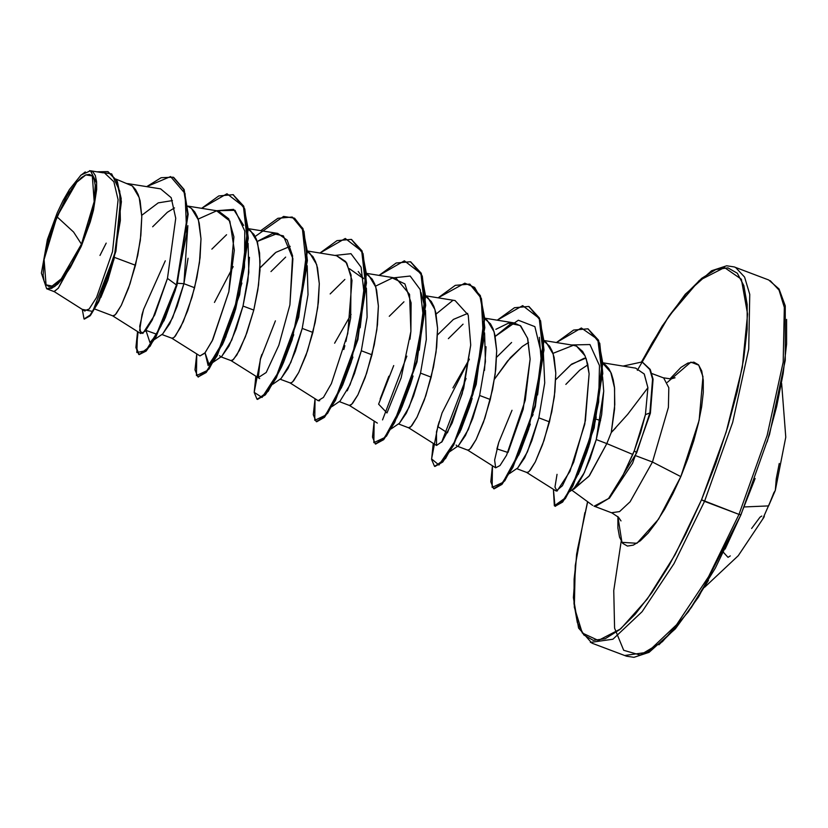<?xml version="1.0" encoding="UTF-8"?>
<svg xmlns="http://www.w3.org/2000/svg" width="828" height="828" viewBox="0 0 828 828"><rect width="100%" height="100%" fill="white"/><g stroke="black" fill="none" stroke-linecap="round" stroke-linejoin="round"><path stroke-width="1.24" d="M773.735 493.002L768.612 505.908L744.269 506.912L768.612 505.908L775.36 490.404L763.157 517.81M764.244 515.502L764.192 516.672M704.587 587.207L738.265 555.733L763.975 517.262L763.054 518.287L764.42 515.14M621.228 541.222L613.745 590.54L614.593 628.121L623.701 650.322L640.179 655.01L662.441 641.731L688.337 611.757L715.361 567.998L740.967 514.819L739.011 514.374L708.53 576.712L676.621 624.757L647.465 652.216L624.892 655.465L647.465 652.216L676.621 624.757L708.53 576.712L739.011 514.374L701.482 499.77L675.089 554.636L647.217 599.172L620.721 628.814L598.323 640.499L582.322 633.047L574.363 607.214L575.253 565.648L584.92 512.625M56.873 216.677L73.578 232.088L81.465 244.167L61.313 278.87L52.092 286.126L46.068 284.842L44.07 259.599L56.873 216.677L48.966 238.547L44.132 259.185L43.118 275.445L44.112 281.116L46.068 284.842L48.914 286.478L52.537 285.96L56.79 283.311L61.531 278.622L71.694 263.946L81.465 244.167L85.739 233.279L89.372 222.287L94.206 201.649L95.22 185.4L94.226 179.717L92.27 175.991L89.424 174.356L85.802 174.874L81.548 177.534L76.807 182.212L71.777 188.753L66.644 196.888L56.873 216.677L76.807 182.212L85.802 174.874L92.27 175.991L94.206 201.649L81.465 244.167L73.578 232.088L56.873 216.677M594.08 506.198L609.077 498.27L620.793 479.992L634.217 450.815L645.478 414.569L640.613 432.475L634.217 450.815L636.784 452.668L649.845 412.944L645.478 414.569L647.91 387.721L627.583 414.404L611.219 432.526L606.862 443.601L589.401 475.676L573.576 489.348M590.385 642.414L612.958 639.164L642.124 611.716L674.033 563.661L704.504 501.333L674.033 563.661L642.124 611.716L612.958 639.164L590.385 642.414M667.337 382.35L690.821 362.188L698.718 365.127L702.931 376.647L699.101 420.272L680.771 476.628L652.495 462.034L668.393 407.345L668.776 387.659L663.735 378.044L668.776 387.659L668.393 407.345L652.495 462.034L635.997 455.804L652.495 462.034L680.771 476.628L658.56 519.104L636.929 543.282L621.952 542.361L617.864 516.6L617.895 527.912L619.52 537.217L622.728 543.334L627.386 546.014L633.327 545.166L640.313 540.808L648.086 533.129L656.335 522.406L664.739 509.065L672.998 493.602L680.771 476.628L687.778 458.784L693.729 440.765L698.418 423.253L701.647 406.931L703.303 392.42L703.324 380.28L701.689 370.975L698.48 364.858L693.823 362.178L687.882 363.026L680.895 367.384L669.924 378.945M635.5 368.098L644.174 373.935L647.91 387.721L645.478 414.569L649.845 412.944L652.547 379.1L649.814 369.474L642.155 361.929L623.091 366.1L642.093 361.898L649.783 369.433L652.547 379.048L649.845 412.944L636.784 452.668L634.217 450.815L632.758 454.5L606.862 443.601L632.758 454.5L620.793 479.992L609.077 498.27L595.353 506.488M611.478 512.749L619.592 511.58L630.077 501.716L652.495 462.034L630.077 501.716L619.592 511.58L611.478 512.749M609.325 498.363L632.623 463.142L650.342 413.131L653.033 379.234L650.28 369.619L642.331 362.002L650.177 369.412L653.013 379.038L650.342 413.131L632.623 463.142L609.325 498.363M126.446 183.361L132.345 186.031L135.595 189.633L138.183 194.611L140.098 200.862L141.826 216.563L140.905 235.307L137.717 255.366L130.037 283.89L121.292 305.366L116.282 313.543L114.336 315.478L112.763 315.892L115.258 314.702L121.292 305.366L128.578 288.103L135.45 265.312L114.45 257.373L135.45 265.312L140.294 240.275L141.826 216.563L139.228 197.592L132.345 186.031L116.158 179.2M99.277 300.636L114.316 257.881L107.847 280.247L100.83 297.604M174.397 337.068L180.432 327.733L187.718 310.469L194.59 287.689L183.93 283.652L177.047 306.443L169.761 323.707L162.692 333.901M221.014 356.837L231.053 360.635L233.548 359.435L239.571 350.099L246.868 332.835L253.741 310.055L243.07 306.018L236.208 328.788L228.921 346.052L221.842 356.268M220.393 356.599L219.586 355.595M292.688 381.801L298.722 372.465L306.008 355.202L312.88 332.421L302.22 328.385L295.348 351.175L288.051 368.45L280.982 378.634M290.204 383.002L280.154 379.203M339.294 401.57L349.344 405.368L351.828 404.167L357.862 394.832L365.148 377.568L372.02 354.788L361.36 350.751L354.487 373.542L347.201 390.795M398.444 423.936L408.494 427.734L410.978 426.534L417.001 417.209L424.298 399.934L431.171 377.154L420.51 373.117L413.638 395.898L406.351 413.162L399.262 423.377M396.902 417.695L397.047 416.629M470.118 448.9L476.152 439.575L483.438 422.301L490.311 399.52L479.65 395.484L472.767 418.285L465.481 435.549L458.412 445.733M456.963 446.064L456.166 445.06M457.584 446.302L467.665 450.111M529.258 471.267L535.292 461.941L542.578 444.677L549.461 421.887L538.79 417.861L531.918 440.631L524.641 457.894L517.562 468.099M532.176 416.267L533.097 414.497M516.724 468.669L526.805 472.477M188.018 258.243L183.93 283.652L194.59 287.689L199.444 262.642L200.966 238.93L198.368 219.958L191.485 208.397L187.697 206.255L191.485 208.397L194.735 211.999L197.333 216.988L199.237 223.229L200.966 238.93L200.045 257.674L196.857 277.742L192.003 297.262L183.288 321.668L175.432 335.909L173.476 337.845L171.738 338.176M174.48 207.89L167.38 212.32L152.694 226.789M249.445 257.26L247.924 280.982L243.07 306.018L253.741 310.055L258.584 285.008L260.106 261.296L257.518 242.325L250.625 230.764L248.152 229.17L253.885 234.365L256.473 239.354L259.588 252.964L259.961 270.394L257.85 290.028L253.741 310.055L245.388 336.82L236.922 354.881L232.627 360.221L230.877 360.542M226.52 234.697L211.833 249.166M260.313 267.506L274.999 253.026M272.836 384.192L281.075 378.531L290.887 362.416L302.22 328.385L312.88 332.421L317.735 307.374L319.256 283.662L316.658 264.691L309.775 253.13L307.291 251.546L313.025 256.732L315.613 261.72L317.528 267.961L319.256 283.662L318.335 302.406L315.147 322.475L307.467 350.989L298.722 372.465L293.712 380.642L291.766 382.588L290.028 382.909M285.66 257.063L270.984 271.532M358.255 271.46L363.44 278.519M340.236 400.876L350.016 384.803L361.36 350.751L372.02 354.788L376.875 329.741L378.396 306.029L375.798 287.057L368.915 275.496L366.442 273.913L372.165 279.108L374.763 284.087L376.668 290.328L378.396 306.029L377.475 324.773L374.287 344.841L366.618 373.356L357.862 394.832L352.863 403.019L350.917 404.954L349.323 405.358M344.81 279.429L330.124 293.899M399.375 423.263L409.177 407.138L420.51 373.117L431.171 377.154L436.014 352.107L437.546 328.405L434.948 309.424L428.066 297.863L425.582 296.279L431.316 301.475L433.903 306.453L435.807 312.705L437.546 328.405L436.625 347.149L433.437 367.208L425.758 395.732L417.001 417.209L412.002 425.385L410.057 427.32L408.307 427.652M403.95 301.796L389.274 316.265M486.026 346.735L484.494 370.437M458.515 445.619L468.306 429.546L479.65 395.484L490.311 399.52L495.165 374.473L496.686 350.772L494.088 331.79L487.206 320.229L484.732 318.645L490.455 323.841L493.053 328.819L494.958 335.071L496.686 350.772L495.765 369.516L492.577 389.574L484.897 418.099L476.152 439.575L471.153 447.751L469.197 449.687L467.458 450.018M463.09 324.162L448.414 338.631M496.893 356.961L511.569 342.502M517.676 467.986L527.457 451.891L538.79 417.861L549.461 421.887L554.305 396.84L555.826 373.138L553.228 354.167L546.345 342.595L543.872 341.012L549.595 346.207L552.193 351.186L554.098 357.437L555.826 373.138L554.905 391.882L551.717 411.94L544.048 440.465L535.292 461.941L530.293 470.118L528.347 472.053L526.598 472.384M528.616 342.461L522.24 346.528L507.554 360.998L494.492 379.079L510.514 357.572L522.24 346.528L528.616 342.461M555.785 379.638L570.668 364.9L584.092 358.338L585.955 358.131L571.662 364.165L555.785 379.638M572.883 489.42L588.915 476.338L606.862 443.601L596.222 439.575L603.695 391.168L602.598 376.688L603.695 391.168L601.635 414.704L596.222 439.575L606.862 443.601L611.219 432.526L614.542 409.084L614.552 388.104L610.785 372.269L602.743 363.254L605.496 364.962L608.746 368.574L611.333 373.552L613.248 379.804L614.448 387.173L614.821 404.602L611.219 432.526L615.784 427.797M587.828 364.796L579.693 370.23L565.835 384.42M641.731 361.774L652.226 342.688L669.272 315.644L685.988 293.919L701.73 278.353L715.889 269.535L727.926 267.806L737.375 273.24L743.875 285.629L747.166 304.487L747.146 329.099L743.792 358.514L737.241 391.592L727.74 427.082L715.671 463.608L701.482 499.77L704.504 501.333L732.687 422.394L748.719 349.147L749.806 294.375L744.579 277.08L735.761 267.641L744.579 277.08L749.806 294.375L748.719 349.147L732.687 422.394L704.504 501.333L739.011 514.374L767.183 435.435L783.216 362.188L784.302 307.426L779.076 290.131L770.257 280.682L779.076 290.131L784.302 307.426L783.216 362.188L767.183 435.435L739.011 514.374L740.967 514.819L698.584 596.905L675.327 628.814L649.09 652.329L633.948 657.328L626.444 656.149L591.937 643.108L578.513 628.048L573.411 597.599L576.557 554.232L587.549 501.696M84.518 310.655L89.155 309.02L96.524 297.469L112.525 251.712L118.073 199.807L113.871 181.767L104.773 173.187M89.538 170.671L92.912 171.893L95.282 175.536L96.555 181.487L96.679 189.477L93.46 210.177L90.273 221.987L81.341 246.154L70.38 267.454L64.729 275.838L57.825 283.963L51.678 288.382L46.72 288.796L54.193 291.622L58.405 288.041L64.729 275.838L54.669 286.633L46.72 288.796L41.4 273.105L47.351 239.478L57.194 212.744L63.145 200.366L69.407 189.498L81.061 175.008L90.438 170.734L96.679 183.05L92.995 212.092L80.854 247.241L58.239 288.279L54.037 291.539M569.788 491.553L573.742 488.83L584.351 472.581L596.222 439.575L590.033 458.919L583.357 474.641L577.209 485.156L572.531 489.431M165.331 260.799L143.544 309.444L139.684 326.191L140.781 333.601L145.355 331.107L152.248 320.063L167.453 278.436L176.478 284.925L155.426 336.903L145.697 350.917L138.752 354.446L135.885 347.594L137.572 331.583L136.879 352.469L145.976 350.627L161.005 326.035L176.478 284.925L176.964 285.111L165.248 317.849L150.127 346.301L139.239 354.632L146.194 351.103L155.923 337.089L176.964 285.111L188.122 214.276L184.147 189.498L173.663 177.389L184.147 189.498L188.122 214.286L176.478 284.925L187.625 214.1L183.65 189.312L173.166 177.213L161.108 177.678L146.815 186.652L170.609 176.519L185.058 193.566L186.735 233.744L176.478 284.925L167.453 278.436L175.722 218.24L171.189 197.664L160.673 188.919M84.342 319.111L90.097 315.851L98.418 302.292L113.912 259.454L121.364 201.659L117.317 181.529L108.023 171.717L116.955 180.742L121.157 198.648L115.951 251.174L99.112 300.885L90.594 315.251L84.083 319.028L90.107 315.064L98.615 300.699L115.454 250.987L120.671 198.461L116.469 180.556L107.775 171.613L97.269 171.841L111.635 173.932L119.718 191.196L120.412 220.455L114.388 255.469L92.705 311.431L82.324 309.403L84.083 319.028M106.243 243.111L99.991 255.428M647.91 387.721L644.246 374.059L635.666 368.129L602.722 362.809M526.68 472.436L556.064 490.983L562.429 485.736L573.711 462.096L585.448 420.614L589.122 373.811L586.172 358.762M582.653 351.496L576.63 346.228L585.013 355.771L582.684 351.558M576.63 346.228L573.369 345.245L552.959 353.318M495.879 329.358L508.527 323.086L520.181 325.528L527.571 338.124L530.117 359.124L523.192 409.229L507.988 452.523L496.883 448.89L498.798 442.411L494.585 460.016L495.641 467.81L500.019 465.543L506.581 455.296L525.283 400.276L530.117 359.124L527.726 338.704L520.812 326.066L514.229 322.879L484.701 318.118M452.875 387.928L469.414 359.197L442.09 412.975L436.428 431.874L436.511 445.443L442.173 441.583L452.16 422.849L463.68 388.342L470.759 345.038L468.224 315.106L455.079 300.512L425.561 295.751M409.932 339.263L410.905 331.407L409.549 294.344L395.939 278.146L366.411 273.385M290.111 382.96L318.221 400.711L319.67 400.783M343.806 349.478L344.841 345.721M345.907 341.55L350.606 318.087L351.113 274.999L345.742 261.565L336.789 255.78L307.271 251.008M230.96 360.594L259.692 378.551M289.893 304.932L292.553 255.873L287.254 240.141L277.649 233.413L257.239 241.476L272.484 233.506L283.342 235.856L292.915 258.636L289.893 304.932L278.829 345.328L266.15 372.476L258.388 377.516L260.302 359.414L275.445 320.819M171.82 338.228L199.931 355.978L205.044 352.821L212.765 339.646L228.818 291.798L233.858 236.953L228.745 218.789L218.509 211.047L187.677 206.068M600.61 420.593L596.284 419.165M596.232 417.022L578.296 474.465L588.801 446.458M586.959 452.026L579.859 470.821L565.286 498.622L555.205 506.208L562.585 502.068L572.831 485.984L594.173 427.848L602.732 363.15L598.582 340.246L588.087 328.954L599.751 343.351L602.732 373.531L586.959 452.026L589.878 442.876L598.696 402.097L599.503 365.572L589.96 344.541L571.486 344.945M518.783 455.121L530.344 424.164L518.783 455.121M539.38 337.286L541.45 362.974L537.6 394.925L541.481 354.156L534.94 326.594L518.349 320.208L495.237 336.375L512.087 322.703M466.019 378.479L441.645 442.255L466.019 378.479M459.633 432.754L471.194 401.797L459.633 432.754M452.947 300.336L436.097 314.009M406.869 356.112L382.505 419.889L406.869 356.112M412.054 379.431L393.455 423.719L400.493 410.367L386.469 436.097L375.57 444.005L383.643 439.627L394.635 422.601L417.043 361.981L425.571 296.113L421.204 273.281L410.657 261.855L422.249 276.034L425.685 305.325L410.44 384.409L401.818 407.324M400.493 410.388L413.058 376.036L410.44 384.409M419.32 350.182L423.222 316.11L420.262 289.634L410.129 276.045L394.056 277.846M341.353 388.011L352.904 357.065L341.353 388.011M360.17 327.816L364.082 293.733L361.111 267.268L350.989 253.668L334.905 255.469M275.165 378.986L281.551 367.052L293.764 334.688L275.165 378.986M241.89 283.083L225.754 337.141L209.142 364.951L205.075 352.78L208.118 365.521L222.411 344.686L234.624 312.322M233.01 317.3L224.388 340.215L209.029 368.998L198.14 376.895L206.213 372.528L217.205 355.502L239.613 294.882L248.141 229.004L243.774 206.172L233.227 194.746L244.819 208.925L248.255 238.216L233.01 317.3L235.628 308.927L244.415 267.206L244.767 230.96L235.048 210.312L216.625 210.736L233.589 209.38L243.66 225.454M145.925 330.413L156.885 334.253L150.003 342.585L145.925 330.413M163.913 320.922L175.474 289.966L163.913 320.922M139 354.529L136.372 347.512L138.048 331.883L136.372 347.512L139 354.529M292.367 217.122L303.959 231.291L307.395 260.592L292.149 339.677L283.528 362.602L268.179 391.365L257.529 399.375L265.353 394.894L276.355 377.868L298.753 317.248L307.291 251.37L302.913 228.538L292.367 217.122M351.517 239.489L363.109 253.668L366.535 282.959L351.3 362.043L342.668 384.979L327.546 413.41L316.669 421.742L324.504 417.26L335.495 400.234L357.903 339.615L366.431 273.747L362.064 250.905L351.517 239.489M469.797 284.221L481.399 298.39L484.825 327.681L469.59 406.765L460.968 429.691L445.609 458.464L434.959 466.474L442.783 461.993L453.785 444.978L476.183 384.347L484.722 318.48L480.344 295.648L469.797 284.221M528.947 306.588L540.539 320.767L543.965 350.058L528.73 429.142L520.108 452.067L504.749 480.83L494.099 488.841L501.934 484.37L512.925 467.344L535.333 406.714L543.861 340.846L539.494 318.014L528.947 306.588M201.618 208.314L218.758 195.884L232.978 194.652L243.277 205.986L247.655 228.818L239.116 294.696L216.719 355.315L205.717 372.341L197.892 376.812L195.035 369.961L196.722 353.949L196.422 375.56L207.228 370.54L223.984 339.822L239.665 292.532L247.572 243.059L243.484 206.472L226.986 193.762L201.618 208.314M260.758 230.681L277.897 218.25L292.129 217.019L302.427 228.352L306.795 251.184L298.266 317.062L275.859 377.682L264.867 394.708L257.032 399.189L254.175 392.327L255.862 376.316M319.898 253.047L337.048 240.617L351.269 239.385L361.567 250.718L365.935 273.561L357.406 339.428L334.998 400.048L324.007 417.074L316.182 421.555L313.326 414.693L315.013 398.682L314.712 420.303L325.507 415.273L342.274 384.565L357.955 337.275L365.862 287.792L361.774 251.215L345.276 238.495L319.898 253.047M379.048 275.424L396.188 262.983L410.419 261.762L420.717 273.095L425.085 295.927L416.546 361.795L394.149 422.415L383.147 439.44L375.322 443.922L372.465 437.06L374.152 421.048L373.852 442.669L384.658 437.639L401.414 406.931L417.095 359.642L425.002 310.169L420.914 273.582L404.416 260.861L379.048 275.424M438.012 425.53L431.585 458.95L438.902 465.015L455.317 440.796L472.964 394.138L483.531 340.888L481.234 299.229L474.672 287.451L464.85 283.217L438.188 297.79L455.328 285.349L469.559 284.128L479.857 295.461L484.225 318.294L475.696 384.161L453.289 444.791L442.297 461.807L434.462 466.288L431.605 459.426L433.292 443.415M497.338 320.157L514.478 307.716L528.699 306.495L538.997 317.828L543.375 340.66L534.836 406.527L512.428 467.158L501.437 484.183L493.612 488.655L490.756 481.792L492.443 465.791L492.142 487.402L502.948 482.372L519.705 451.664L535.385 404.374L543.292 354.901L539.204 318.314L522.706 305.604L497.338 320.157M556.478 342.523L573.618 330.082L587.849 328.861L598.085 340.06L602.246 362.964L593.676 427.662L572.334 485.798L562.098 501.882L554.946 506.136L553.414 489.307L554.367 505.804L565.006 498.125L580.707 467.385L595.125 421.835L602.194 374.494L597.826 339.47L581.328 328.002L556.478 342.523M649.845 412.944L650.342 413.131L649.845 412.944M167.453 278.436L154.712 314.95L142.778 333.425L139.58 330.693L142.012 314.692L143.596 309.662M198.099 219.109L216.594 210.871L229.905 221.024L234.376 250.18L228.818 291.798L212.165 340.888L204.702 353.245L199.941 355.978M336.582 255.738L346.725 263.025L351.993 280.371L347.76 333.58L331.428 383.592L323.417 397.45L318.159 400.669M334.584 343.185L351.124 314.464M375.529 286.209L392.41 278.022L404.851 283.88L411.154 302.893L410.905 331.407L401.218 377.765L386.986 412.996L378.593 404.167L393.735 365.562M470.759 345.038L462.272 393.59L447.462 432.878L437.733 426.534M498.798 442.411L512.025 410.295M585.013 355.771L587.632 363.885L589.122 373.811L584.734 424.112L569.975 471.298L557.006 491.149L554.915 487.112L557.006 474.351M388.87 376.243L380.166 399.127M260.582 358.431L254.175 392.337L262.083 397.43L279.191 370.985L296.941 322.02L306.567 267.951L302.313 228.083L294.561 218.23L283.58 216.439L255.169 236.529M233.217 266.657L214.4 302.375M162.805 333.777L172.586 317.714L183.93 283.652L177.502 283.248L183.93 283.652L187.884 225.63M533.087 414.559L532.156 416.349M538.79 417.861L544.7 382.929L543.375 353.235M479.65 395.484L485.446 361.774L484.639 332.846M467.675 313.429L453.402 319.411L437.494 334.926M397.067 416.567L396.922 417.643M420.51 373.117L426.296 339.449L425.499 310.438M361.36 350.751L367.156 317.103L366.349 288.092M363.451 278.643L349.395 268.717M302.22 328.385L308.016 294.675L307.209 265.726M290.245 246.33L275.972 252.312L260.064 267.837M221.956 356.154L231.736 340.049L243.07 306.018L248.866 272.412L248.058 243.328M637.322 370.364L668.796 316.327L699.194 280.485L724.5 267.579L741.37 279.295L747.57 314.091L742.281 367.384L726.208 432.123L701.482 499.77L685.719 534.174L668.993 565.503L651.936 592.548L635.221 614.272L619.489 629.839L605.32 638.657L593.293 640.386L583.843 634.941L577.344 622.563L574.042 603.705L574.073 579.093L577.426 549.678L587.652 501.778M80.409 175.608L85.315 171.924M636.784 452.668L608.539 498.456L636.784 452.668M141.785 215.29L158.262 202.881L172.462 200.624M47.351 239.478L69.407 189.498M740.905 514.674L755.095 478.522M767.173 441.997L776.664 406.507L783.216 373.418L786.569 344.013L786.6 319.401M658.912 644.753L674.654 629.187L691.37 607.462L708.416 580.407M725.142 549.088L740.822 514.871M779.262 463.494L776.26 478.76L775.36 490.404L785.782 437.215L781.663 383.405M761.75 516.072L759.959 517.158L751.658 528.523M730.275 555.94L728.019 557.389L723.61 552.452M651.791 373.49L663.176 377.796L670.846 378.882L675.058 377.785M571.837 490.135L592.6 505.411M593.966 506.156L612.037 512.998L618.516 517.252L620.948 520.874M112.763 315.892L94.754 309.082M161.864 334.46L171.913 338.259M641.607 361.732L662.058 326.191L685.315 294.292L711.552 270.777L726.694 265.767L734.198 266.947L768.705 279.999L779.034 288.92L785.234 305.842L785.234 360.397L769.481 434.524L740.967 514.819M84.963 311.069L54.11 291.591M103.324 172.814L90.511 170.744M99.257 300.678L98.418 302.292M108.271 171.8L107.775 171.613M127.688 183.568L160.767 188.898M112.68 315.861L140.781 333.601M248.131 228.642L277.649 233.413M349.25 405.337L377.361 423.077M408.39 427.703L436.511 445.443M467.541 450.07L495.641 467.81M543.851 340.484L573.369 345.245M472.208 398.403L469.59 406.765M281.551 367.052L283.528 362.602M222.411 344.686L224.388 340.215M138.752 354.446L139.239 354.632M232.978 194.652L233.475 194.839M197.892 376.812L198.378 377.009M292.129 217.019L292.615 217.205M257.032 399.189L257.529 399.375M351.269 239.385L351.765 239.571M316.182 421.555L316.669 421.742M410.419 261.762L410.905 261.948M375.322 443.922L375.819 444.108M469.559 284.128L470.045 284.314M434.462 466.288L434.959 466.474M528.699 306.495L529.195 306.681M493.612 488.655L494.099 488.841M587.849 328.861L588.335 329.047M554.946 506.136L555.443 506.322M642.093 361.898L642.58 362.084M260.344 359.269L261.876 354.415M437.795 426.327L439.306 421.514M162.785 333.839L154.557 339.459M153.532 340.163L150.003 342.585M209.142 364.951L221.925 356.206M331.987 406.569L340.215 400.938M421.09 292.563L424.847 307.416M391.126 428.935L399.355 423.315M449.252 451.995L458.505 445.681M509.417 473.668L517.645 468.048M775.36 490.414L773.704 493.053"/></g></svg>
